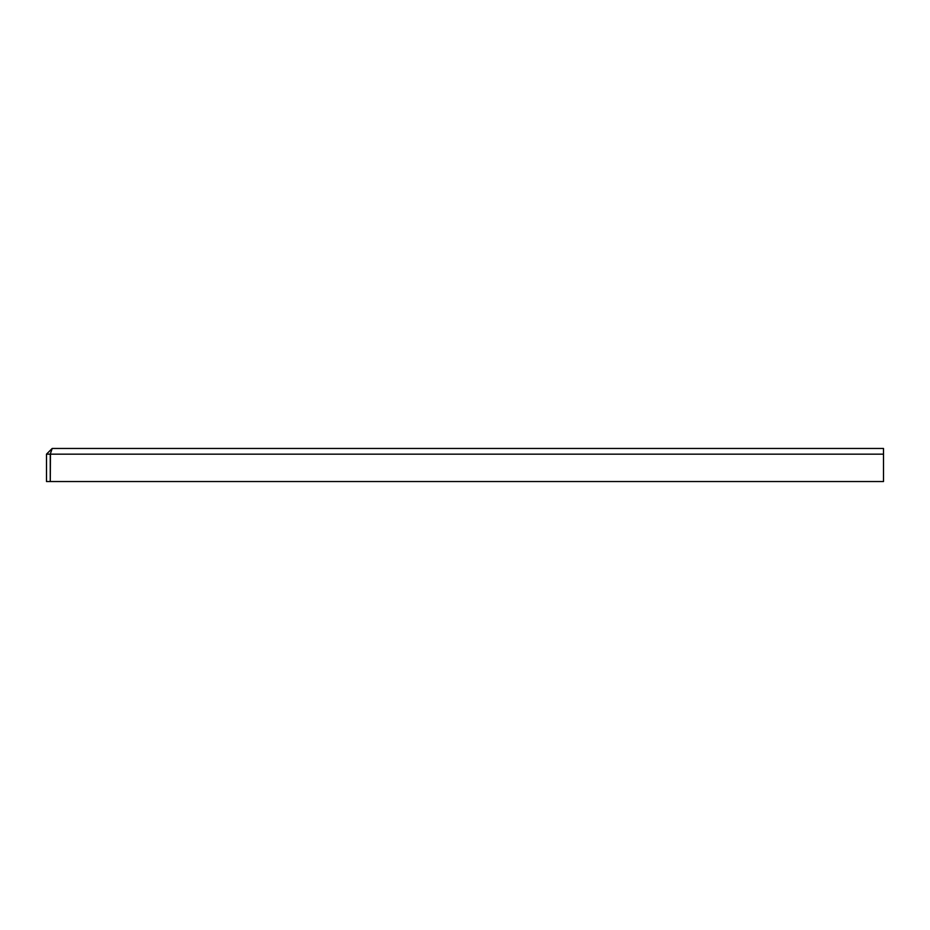 <?xml version="1.0" encoding="UTF-8"?>
<svg xmlns="http://www.w3.org/2000/svg" width="930" height="930" viewBox="0 0 930 930"><rect width="100%" height="100%" fill="white"/><g stroke="black" fill="none" stroke-linecap="round" stroke-linejoin="round"><path stroke-width="1.4" d="M52.185 448.458L50.278 454.154L50.267 481.542L46.5 481.542L46.5 454.154L52.185 448.458L883.5 448.458L883.5 481.542L50.278 481.542L50.453 453.329M46.5 454.154L883.5 454.154"/></g></svg>
